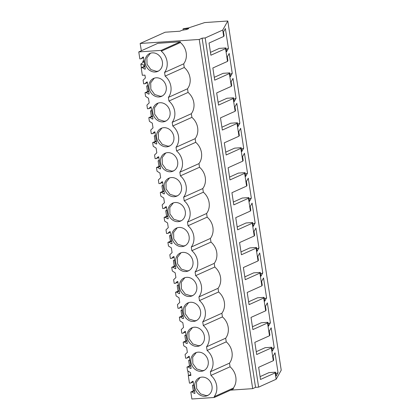 <?xml version="1.0" encoding="UTF-8"?>
<svg xmlns="http://www.w3.org/2000/svg" width="420" height="420" viewBox="0 0 420 420"><rect width="100%" height="100%" fill="white"/><g stroke="black" fill="none" stroke-linecap="round" stroke-linejoin="round"><path stroke-width="0.63" d="M140.149 43.475L199.248 39.449L202.109 38.162L205.191 37.952L222.721 30.056L227.792 21L204.692 22.575L188.669 27.867L183.708 28.644L183.02 28.954L188.753 28.565L186.575 29.542L181.991 30.261L179.876 31.211L165.165 32.214L140.149 43.475L141.351 50.757M227.792 21L281.227 370.193L276.155 379.25L258.625 387.145L255.544 387.356L252.683 388.642L230.57 390.149M183.02 28.954L183.194 30.072M189.819 359.856L188.643 360.381L189.499 365.962M186.002 334.913L184.826 335.438L185.682 341.019M182.185 309.971L181.01 310.495L181.865 316.076M178.369 285.028L177.193 285.553L178.048 291.133M174.552 260.085L173.376 260.61L174.232 266.191M170.735 235.142L169.559 235.667L170.415 241.248M166.918 210.2L165.743 210.73L166.598 216.305M163.102 185.257L161.926 185.787L162.781 191.363M159.285 160.314L158.109 160.844L158.965 166.42M155.468 135.371L154.292 135.902L155.148 141.477M151.652 110.428L150.476 110.959L151.331 116.54M147.835 85.486L146.659 86.016L147.515 91.597M144.018 60.543L142.842 61.073L143.047 62.396M193.636 384.794L192.46 385.324L193.316 390.905M188.643 360.381L189.887 360.297M192.46 385.324L193.704 385.24M199.248 39.449L252.683 388.642M142.842 61.073L144.086 60.989M146.659 86.016L147.903 85.932M150.476 110.959L151.72 110.875M154.292 135.902L155.536 135.817M158.109 160.844L159.353 160.76M161.926 185.787L163.17 185.703M165.743 210.73L166.987 210.641M169.559 235.667L170.803 235.583M173.376 260.61L174.62 260.526M177.193 285.553L178.437 285.469M181.01 310.495L182.254 310.411M184.826 335.438L186.071 335.354M214.3 397.472L233.436 388.857L233.315 388.085L214.184 396.701L214.3 397.472L191.882 399L190.816 392.028L192.055 391.944L194.345 393.398L194.943 393.362L193.095 381.281L192.497 381.323L190.696 383.056L189.457 383.14L188.307 375.622L190.895 375.443L190.459 372.587L187.561 370.745L187 367.085L188.239 367.001L190.528 368.456L191.126 368.419L189.278 356.339L188.68 356.381L186.879 358.113L185.64 358.197L185.078 354.543L187.362 352.349L186.643 347.644L183.745 345.802L183.183 342.143L184.422 342.058L186.711 343.513L187.309 343.476L185.462 331.396L184.863 331.438L183.062 333.17L181.823 333.254L181.262 329.6L183.545 327.406L182.826 322.702L179.928 320.859L179.366 317.2L180.605 317.116L182.894 318.575L183.493 318.533L181.645 306.453L181.046 306.495L179.246 308.228L178.007 308.312L177.445 304.657L179.728 302.463L179.009 297.759L176.111 295.916L175.549 292.257L176.788 292.173L179.078 293.632L179.676 293.591L177.828 281.51L177.23 281.552L175.429 283.285L174.19 283.374L173.628 279.715L175.912 277.52L175.192 272.816L172.294 270.974L171.733 267.314L172.972 267.23L175.261 268.69L175.859 268.648L174.011 256.567L173.413 256.609L171.612 258.347L170.373 258.431L169.811 254.772L172.095 252.578L171.376 247.874L168.478 246.031L167.916 242.372L169.155 242.288L171.444 243.747L172.042 243.705L170.195 231.625L169.596 231.667L167.795 233.405L166.556 233.489L165.995 229.829L168.278 227.635L167.559 222.931L164.661 221.088L164.099 217.429L165.338 217.345L167.627 218.804L168.226 218.762L166.378 206.682L165.779 206.724L163.978 208.462L162.74 208.546L162.178 204.887L164.462 202.692L163.742 197.988L160.844 196.145L160.282 192.491L161.522 192.402L163.81 193.862L164.409 193.82L162.561 181.739L161.963 181.781L160.162 183.519L158.923 183.603L158.361 179.944L160.645 177.749L159.925 173.045L157.028 171.203L156.466 167.548L157.705 167.465L159.994 168.919L160.592 168.877L158.744 156.802L158.146 156.839L156.345 158.576L155.106 158.66L154.544 155.001L156.828 152.806L156.109 148.103L153.211 146.26L152.649 142.606L153.888 142.522L156.177 143.976L156.776 143.934L154.928 131.859L154.329 131.896L152.528 133.633L151.289 133.718L150.728 130.058L153.011 127.864L152.292 123.16L149.394 121.317L148.832 117.663L150.071 117.579L152.36 119.033L152.959 118.991L151.111 106.916L150.512 106.953L148.712 108.691L147.472 108.775L146.911 105.121L149.195 102.921L148.475 98.217L145.577 96.374L145.016 92.72L146.255 92.636L148.543 94.091L149.142 94.048L147.294 81.974L146.696 82.016L144.895 83.748L143.656 83.832L143.094 80.178L145.378 77.978L144.942 75.122L142.349 75.295L141.199 67.778L142.438 67.694L144.727 69.148L145.325 69.106L143.477 57.031L142.879 57.073L141.078 58.805L139.839 58.889L138.773 51.917L157.904 43.302L180.322 41.774L180.442 42.546C183.582 45.276 185.504 48.73 186.207 52.91C186.784 57.094 185.95 60.737 183.697 63.835L184.259 67.489A14.952 12.947 -114.2 0 1 187.514 88.778L168.383 97.393A14.952 12.947 -114.2 0 0 165.123 76.104L184.259 67.489M233.315 388.085C235.567 384.988 236.402 381.35 235.825 377.16C235.121 372.981 233.2 369.532 230.06 366.802L229.499 363.143A14.952 12.947 -114.2 0 0 226.244 341.854L225.682 338.2A14.952 12.947 -114.2 0 0 222.427 316.916L221.865 313.257A14.952 12.947 -114.2 0 0 218.61 291.974L218.048 288.314A14.952 12.947 -114.2 0 0 214.793 267.031L214.232 263.377A14.952 12.947 -114.2 0 0 210.977 242.088L210.415 238.434A14.952 12.947 -114.2 0 0 207.16 217.145L206.598 213.491A14.952 12.947 -114.2 0 0 203.343 192.203L202.781 188.548A14.952 12.947 -114.2 0 0 199.526 167.26L198.965 163.606A14.952 12.947 -114.2 0 0 195.709 142.317L195.148 138.663A14.952 12.947 -114.2 0 0 191.893 117.374L191.331 113.72A14.952 12.947 -114.2 0 0 188.076 92.431L187.514 88.778M202.109 38.162L255.544 387.356M205.191 37.952L258.625 387.145M222.721 30.056L223.697 36.44L209.034 43.045L210.893 55.22L225.561 48.615L227.514 61.383L212.851 67.987L214.709 80.162L229.378 73.558L231.331 86.326L216.667 92.93L218.526 105.105L233.195 98.501L235.148 111.269L220.484 117.873L222.343 130.048L237.011 123.443L238.964 136.211L224.301 142.816L226.16 154.985L240.828 148.386L242.781 161.154L228.118 167.759L229.976 179.928L244.645 173.329L246.598 186.097L231.934 192.701L233.793 204.871L248.462 198.272L250.415 211.04L235.751 217.644L237.61 229.814L252.278 223.214L254.231 235.982L239.568 242.587L241.427 254.756L256.095 248.152L258.048 260.925L243.385 267.529L245.243 279.699L259.912 273.094L261.865 285.868L247.202 292.467L249.06 304.642L263.728 298.037L265.682 310.81L251.013 317.41L252.877 329.584L267.545 322.98L269.498 335.753L254.83 342.353L256.694 354.527L271.362 347.923L273.315 360.696L258.647 367.295L260.51 379.47L275.179 372.866L276.155 379.25M223.697 36.44L224.081 35.758L223.493 31.91L225.377 28.534L228.422 48.41L226.532 51.786L225.944 47.932L219.34 48.384L210.462 52.379M225.561 48.615L225.944 47.932M227.514 61.383L227.897 60.701L227.309 56.847L229.194 53.477L232.239 73.353L230.349 76.729L229.761 72.875L223.157 73.327L214.279 77.322M229.378 73.558L229.761 72.875M231.331 86.326L231.714 85.643L231.126 81.79L233.011 78.419L236.056 98.296L234.166 101.672L233.578 97.818L226.973 98.264L218.096 102.265M233.195 98.501L233.578 97.818M235.148 111.269L235.531 110.586L234.943 106.733L236.828 103.362L239.873 123.239L237.983 126.614L237.395 122.761L230.79 123.207L221.912 127.208M237.011 123.443L237.395 122.761M238.964 136.211L239.347 135.529L238.76 131.675L240.644 128.305L243.689 148.181L241.799 151.557L241.211 147.703L234.607 148.15L225.729 152.15M240.828 148.386L241.211 147.703M242.781 161.154L243.164 160.472L242.576 156.618L244.461 153.248L247.506 173.124L245.616 176.5L245.028 172.646L238.423 173.093L229.546 177.093M244.645 173.329L245.028 172.646M246.598 186.097L246.981 185.414L246.393 181.561L248.278 178.19L251.323 198.067L249.433 201.437L248.845 197.589L242.24 198.035L233.363 202.036M248.462 198.272L248.845 197.589M250.415 211.04L250.798 210.357L250.21 206.504L252.095 203.133L255.14 223.01L253.25 226.38L252.662 222.527L246.057 222.978L237.179 226.978M252.278 223.214L252.662 222.527M254.231 235.982L254.615 235.3L254.027 231.446L255.911 228.076L258.956 247.952L257.066 251.323L256.478 247.469L249.874 247.921L240.996 251.921M256.095 248.152L256.478 247.469M258.048 260.925L258.431 260.243L257.843 256.389L259.728 253.013L262.773 272.895L260.883 276.266L260.295 272.412L253.691 272.864L244.813 276.864M259.912 273.094L260.295 272.412M261.865 285.868L262.248 285.185L261.66 281.332L263.545 277.956L266.59 297.838L264.7 301.208L264.112 297.355L257.507 297.806L248.63 301.807M263.728 298.037L264.112 297.355M265.682 310.81L266.065 310.128L265.477 306.274L267.361 302.899L270.406 322.781L268.517 326.151L267.928 322.298L261.324 322.749L252.446 326.744M267.545 322.98L267.928 322.298M269.498 335.753L269.881 335.071L269.288 331.217L271.178 327.842L274.223 347.723L272.333 351.094L271.745 347.24L265.141 347.692L256.263 351.687M271.362 347.923L271.745 347.24M273.315 360.696L273.698 360.014L273.105 356.16L274.995 352.784L278.04 372.661L276.15 376.036L275.562 372.183L268.957 372.635L260.08 376.63M275.179 372.866L275.562 372.183M144.674 64.827L143.813 65.079L140.852 64.055L144.17 61.546M190.669 365.431L187 367.085M186.853 340.489L183.183 342.143M183.036 315.546L179.366 317.2M179.219 290.603L175.549 292.257M175.403 265.661L171.733 267.314M171.586 240.723L167.916 242.372M167.769 215.78L164.099 217.429M163.952 190.838L160.282 192.491M160.136 165.895L156.466 167.548M156.319 140.952L152.649 142.606M152.502 116.009L148.832 117.663M148.685 91.067L145.016 92.72M141.199 67.778L144.869 66.124M138.773 51.917L161.191 50.39L180.322 41.774M161.191 50.39L161.306 51.161L180.442 42.546M183.697 63.835L164.566 72.45C166.808 69.353 167.643 65.709 167.071 61.525C166.362 57.351 164.441 53.897 161.306 51.161M164.566 72.45L165.123 76.104M188.076 92.431L168.94 101.047L168.383 97.393M191.331 113.72L172.2 122.336A14.952 12.947 -114.2 0 0 168.94 101.047M191.893 117.374L172.757 125.99L172.2 122.336M195.148 138.663L176.017 147.278A14.952 12.947 -114.2 0 0 172.757 125.99M195.709 142.317L176.573 150.932L176.017 147.278M198.965 163.606L179.834 172.221A14.952 12.947 -114.2 0 0 176.573 150.932M199.526 167.26L180.39 175.875L179.834 172.221M202.781 188.548L183.65 197.164A14.952 12.947 -114.2 0 0 180.39 175.875M203.343 192.203L184.207 200.818L183.65 197.164M206.598 213.491L187.467 222.107A14.952 12.947 -114.2 0 0 184.207 200.818M207.16 217.145L188.024 225.761L187.467 222.107M210.415 238.434L191.284 247.044A14.952 12.947 -114.2 0 0 188.024 225.761M210.977 242.088L191.84 250.703L191.284 247.044M214.232 263.377L195.101 271.987A14.952 12.947 -114.2 0 0 191.84 250.703M214.793 267.031L195.657 275.646L195.101 271.987M218.048 288.314L198.917 296.93A14.952 12.947 -114.2 0 0 195.657 275.646M218.61 291.974L199.474 300.589L198.917 296.93M221.865 313.257L202.734 321.872A14.952 12.947 -114.2 0 0 199.474 300.589M222.427 316.916L203.291 325.526L202.734 321.872M225.682 338.2L206.551 346.815A14.952 12.947 -114.2 0 0 203.291 325.526M226.244 341.854L207.107 350.469L206.551 346.815M229.499 363.143L210.368 371.758A14.952 12.947 -114.2 0 0 207.107 350.469M214.184 396.701C216.426 393.603 217.261 389.959 216.689 385.775C215.98 381.602 214.058 378.147 210.924 375.412L210.368 371.758M210.924 375.412L230.06 366.802M188.307 375.622L190.754 374.519M190.816 392.028L194.486 390.374M228.422 48.41L226.17 49.424M232.239 73.353L229.987 74.366M236.056 98.296L233.803 99.309M239.873 123.239L237.62 124.252M243.689 148.181L241.437 149.195M247.506 173.124L245.254 174.137M251.323 198.067L249.071 199.08M255.14 223.01L252.887 224.023M258.956 247.952L256.704 248.966M262.773 272.895L260.521 273.908M266.59 297.838L264.338 298.851M270.406 322.781L268.154 323.794M274.223 347.723L271.971 348.737M278.04 372.661L275.788 373.674M143.813 65.079L144.028 66.502M140.852 64.055L141.403 67.683M155.264 72.004A9.802 8.489 -114.2 0 0 157.82 71.368A9.802 8.489 -114.2 0 0 162.062 60.37A9.802 8.489 -114.2 0 0 152.329 52.857A9.802 8.489 -114.2 0 0 149.772 53.492A9.802 8.489 -114.2 0 0 145.525 64.491A9.802 8.489 -114.2 0 0 155.264 72.004M201.059 371.312A9.802 8.489 -114.2 0 0 203.621 370.676A9.802 8.489 -114.2 0 0 207.863 359.678A9.802 8.489 -114.2 0 0 198.13 352.165A9.802 8.489 -114.2 0 0 195.573 352.8A9.802 8.489 -114.2 0 0 191.326 363.799A9.802 8.489 -114.2 0 0 201.059 371.312M189.609 296.483A9.802 8.489 -114.2 0 0 192.171 295.848A9.802 8.489 -114.2 0 0 196.413 284.849A9.802 8.489 -114.2 0 0 186.679 277.337A9.802 8.489 -114.2 0 0 184.123 277.972A9.802 8.489 -114.2 0 0 179.876 288.971A9.802 8.489 -114.2 0 0 189.609 296.483M190.496 302.279A9.802 8.489 -114.2 0 0 187.94 302.915A9.802 8.489 -114.2 0 0 183.692 313.913A9.802 8.489 -114.2 0 0 193.426 321.426A9.802 8.489 -114.2 0 0 195.988 320.791A9.802 8.489 -114.2 0 0 200.23 309.792A9.802 8.489 -114.2 0 0 190.496 302.279M194.313 327.222A9.802 8.489 -114.2 0 0 191.756 327.857A9.802 8.489 -114.2 0 0 187.509 338.856A9.802 8.489 -114.2 0 0 197.243 346.369A9.802 8.489 -114.2 0 0 199.804 345.733A9.802 8.489 -114.2 0 0 204.047 334.735A9.802 8.489 -114.2 0 0 194.313 327.222M166.714 146.832A9.802 8.489 -114.2 0 0 169.271 146.191A9.802 8.489 -114.2 0 0 173.513 135.198A9.802 8.489 -114.2 0 0 163.779 127.68A9.802 8.489 -114.2 0 0 161.222 128.321A9.802 8.489 -114.2 0 0 156.975 139.314A9.802 8.489 -114.2 0 0 166.714 146.832M162.897 121.889A9.802 8.489 -114.2 0 0 165.454 121.249A9.802 8.489 -114.2 0 0 169.696 110.255A9.802 8.489 -114.2 0 0 159.962 102.737A9.802 8.489 -114.2 0 0 157.405 103.378A9.802 8.489 -114.2 0 0 153.158 114.371A9.802 8.489 -114.2 0 0 162.897 121.889M201.947 377.108A9.802 8.489 -114.2 0 0 199.39 377.743A9.802 8.489 -114.2 0 0 195.143 388.742A9.802 8.489 -114.2 0 0 204.876 396.254A9.802 8.489 -114.2 0 0 207.438 395.619A9.802 8.489 -114.2 0 0 211.68 384.62A9.802 8.489 -114.2 0 0 201.947 377.108M185.792 271.541A9.802 8.489 -114.2 0 0 188.354 270.905A9.802 8.489 -114.2 0 0 192.596 259.906A9.802 8.489 -114.2 0 0 182.863 252.394A9.802 8.489 -114.2 0 0 180.306 253.029A9.802 8.489 -114.2 0 0 176.059 264.028A9.802 8.489 -114.2 0 0 185.792 271.541M167.596 152.623A9.802 8.489 -114.2 0 0 165.039 153.263A9.802 8.489 -114.2 0 0 160.792 164.257A9.802 8.489 -114.2 0 0 170.531 171.775A9.802 8.489 -114.2 0 0 173.087 171.134A9.802 8.489 -114.2 0 0 177.329 160.141A9.802 8.489 -114.2 0 0 167.596 152.623M181.976 246.598A9.802 8.489 -114.2 0 0 184.537 245.963A9.802 8.489 -114.2 0 0 188.78 234.964A9.802 8.489 -114.2 0 0 179.046 227.451A9.802 8.489 -114.2 0 0 176.489 228.086A9.802 8.489 -114.2 0 0 172.242 239.085A9.802 8.489 -114.2 0 0 181.976 246.598M178.159 221.66A9.802 8.489 -114.2 0 0 180.721 221.02A9.802 8.489 -114.2 0 0 184.963 210.021A9.802 8.489 -114.2 0 0 175.229 202.508A9.802 8.489 -114.2 0 0 172.672 203.149A9.802 8.489 -114.2 0 0 168.425 214.142A9.802 8.489 -114.2 0 0 178.159 221.66M171.412 177.566A9.802 8.489 -114.2 0 0 168.856 178.206A9.802 8.489 -114.2 0 0 164.609 189.2A9.802 8.489 -114.2 0 0 174.342 196.718A9.802 8.489 -114.2 0 0 176.904 196.077A9.802 8.489 -114.2 0 0 181.146 185.084A9.802 8.489 -114.2 0 0 171.412 177.566M156.146 77.8A9.802 8.489 -114.2 0 0 153.589 78.435A9.802 8.489 -114.2 0 0 149.341 89.434A9.802 8.489 -114.2 0 0 159.08 96.947A9.802 8.489 -114.2 0 0 161.637 96.306A9.802 8.489 -114.2 0 0 165.879 85.312A9.802 8.489 -114.2 0 0 156.146 77.8M188.239 367.001L190.738 365.878M186.879 358.113L189.378 356.99M184.422 342.058L186.921 340.935M183.062 333.17L185.561 332.047M180.605 317.116L183.104 315.992M179.246 308.228L181.745 307.104M176.788 292.173L179.287 291.05M175.429 283.285L177.928 282.161M172.972 267.23L175.471 266.107M171.612 258.347L174.111 257.219M169.155 242.288L171.654 241.164M167.795 233.405L170.294 232.276M165.338 217.345L167.837 216.221M163.978 208.462L166.478 207.333M161.522 192.402L164.021 191.279M160.162 183.519L162.661 182.39M157.705 167.465L160.204 166.336M156.345 158.576L158.844 157.447M153.888 142.522L156.387 141.393M152.528 133.633L155.027 132.505M150.071 117.579L152.57 116.45M148.712 108.691L151.21 107.562M146.255 92.636L148.754 91.508M144.895 83.748L147.394 82.624M142.438 67.694L144.937 66.565M141.078 58.805L143.577 57.682M192.055 391.944L194.554 390.815M190.696 383.056L193.195 381.932M187.803 370.897L188.512 375.527M194.345 393.398L194.911 393.146M144.727 69.148L145.294 68.896M148.543 94.091L149.111 93.839M152.36 119.033L152.927 118.781M156.177 143.976L156.744 143.719M159.994 168.919L160.561 168.661M163.81 193.862L164.378 193.604M167.627 218.804L168.194 218.547M171.444 243.747L172.011 243.49M175.261 268.69L175.828 268.433M179.078 293.632L179.645 293.375M182.894 318.575L183.461 318.318M186.711 343.513L187.278 343.261M190.528 368.456L191.095 368.204M150.481 53.214L146.885 57.855L147.031 64.281L150.864 69.589L156.634 71.384L158.492 71.022M196.282 352.527L192.685 357.163L192.833 363.589L196.66 368.897L202.435 370.692L204.293 370.33M184.832 277.699L181.235 282.334L181.382 288.76L185.209 294.068L190.984 295.864L192.843 295.502M188.648 302.642L185.052 307.277L185.199 313.703L189.026 319.011L194.801 320.806L196.66 320.444M192.465 327.584L188.869 332.22L189.016 338.646L192.843 343.954L198.618 345.749L200.477 345.387M161.931 128.042L158.335 132.683L158.482 139.109L162.309 144.417L168.084 146.213L169.942 145.845M158.114 103.1L154.518 107.74L154.665 114.167L158.498 119.474L164.267 121.27L166.126 120.908M200.099 377.465L196.502 382.106L196.649 388.531L200.477 393.839L206.252 395.635L208.11 395.272M181.015 252.756L177.418 257.397L177.566 263.818L181.393 269.131L187.168 270.921L189.026 270.559M165.748 152.985L162.152 157.626L162.298 164.052L166.126 169.36L171.901 171.155L173.759 170.788M177.198 227.813L173.602 232.454L173.749 238.88L177.576 244.188L183.351 245.984L185.209 245.616M173.381 202.871L169.785 207.512L169.932 213.938L173.759 219.245L179.534 221.041L181.393 220.673M169.565 177.928L165.968 182.569L166.115 188.995L169.942 194.303L175.718 196.098L177.576 195.731M154.297 78.157L150.701 82.798L150.848 89.224L154.681 94.532L160.451 96.327L162.309 95.965"/></g></svg>
